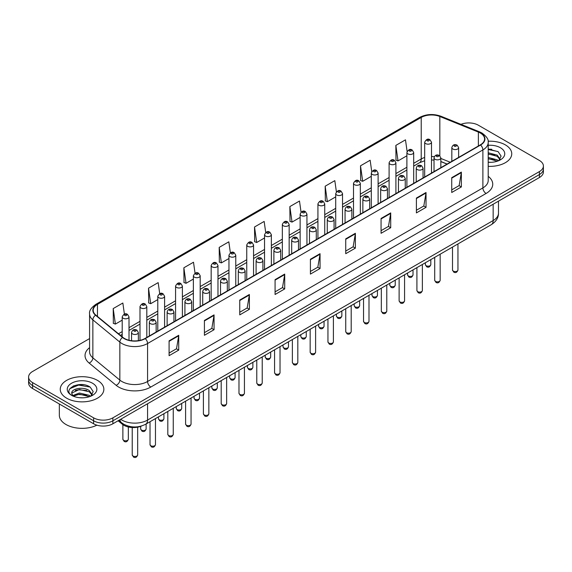 <?xml version="1.0" encoding="UTF-8"?>
<svg xmlns="http://www.w3.org/2000/svg" width="572" height="572" viewBox="0 0 572 572"><rect width="100%" height="100%" fill="white"/><g stroke="black" fill="none" stroke-linecap="round" stroke-linejoin="round"><path stroke-width="0.86" d="M447.032 164.1L440.84 161.597M141.713 425.947A13.628 7.865 180 0 1 122.286 424.202L118.104 420.756M505.362 144.88A21.8 12.584 0 0 0 488.116 141.241A21.8 12.584 0 0 1 505.362 144.88A21.8 12.584 0 0 1 511.747 153.782A21.8 12.584 0 0 0 505.362 144.88M97.469 380.38A21.8 12.584 0 0 0 73.709 377.649A21.8 12.584 0 0 0 60.253 389.282A21.8 12.584 0 0 0 66.638 398.183A21.8 12.584 0 0 0 90.397 400.908A21.8 12.584 0 0 0 103.854 389.282A21.8 12.584 0 0 0 97.469 380.38A21.8 12.584 0 0 0 73.709 377.649A21.8 12.584 0 0 0 60.253 389.282A21.8 12.584 0 0 0 66.638 398.183A21.8 12.584 0 0 0 90.397 400.908A21.8 12.584 0 0 0 103.854 389.282A21.8 12.584 0 0 0 97.469 380.38M480.316 133.019A14.536 8.394 180 0 1 484.57 138.953A14.536 8.394 180 0 1 480.316 144.88L145.002 338.474A14.536 8.394 180 0 1 122.823 337.351L95.839 315.1A14.536 8.394 180 0 1 93.207 310.289A14.536 8.394 180 0 1 97.462 304.354L421.221 117.439A14.536 8.394 180 0 1 439.832 116.495L478.371 132.075A14.536 8.394 180 0 1 480.316 133.019M480.566 132.868A14.901 8.601 0 0 0 478.578 131.903L440.047 116.323A14.901 8.601 0 0 0 420.963 117.289L97.204 304.211A14.901 8.601 0 0 0 95.538 315.222L122.522 337.473A14.901 8.601 0 0 0 145.259 338.624L480.566 145.031A14.901 8.601 0 0 0 480.566 132.868M89.575 338.581L32.59 371.478A13.628 7.865 0 0 0 28.6 377.041L28.6 382.975A13.628 7.865 0 0 0 32.59 388.538L93.615 423.773L93.615 420.806A13.628 7.865 0 0 0 112.884 420.806L539.41 174.553A13.628 7.865 0 0 0 543.4 168.99A13.628 7.865 0 0 1 539.41 174.553L112.884 420.806A13.628 7.865 0 0 1 93.615 420.806L32.59 385.571L93.615 420.806L93.615 417.839A13.628 7.865 0 0 0 112.884 417.839L539.41 171.586A13.628 7.865 0 0 0 543.4 166.023A13.628 7.865 0 0 0 539.41 160.46L478.385 125.225A13.628 7.865 0 0 0 460.961 124.338M28.6 380.008A13.628 7.865 0 0 0 32.59 385.571A13.628 7.865 0 0 1 28.6 380.008M169.09 340.848L169.09 355.684L178.729 350.121L178.729 335.285L169.09 340.848M169.09 353.046L176.512 348.763L178.686 335.778A3.632 2.095 -120 0 0 178.729 335.285M176.448 348.806L178.729 350.121M204.418 320.449L204.418 335.285L214.057 329.722L214.057 314.886L204.418 320.449M204.418 332.654L211.84 328.364L214.014 315.379A3.632 2.095 -120 0 0 214.057 314.886M211.776 328.407L214.057 329.722M239.754 300.05L239.754 314.886L249.385 309.323L249.385 294.487L239.754 300.05M239.754 312.255L247.168 307.972L249.349 294.98A3.632 2.095 -120 0 0 249.385 294.487M247.104 308.008L249.385 309.323M275.082 279.658L275.082 294.487L284.713 288.924L284.713 274.088L275.082 279.658M275.082 291.856L282.504 287.573L284.677 274.581A3.632 2.095 -120 0 0 284.713 274.088M282.439 287.609L284.713 288.924M451.73 177.67L451.73 192.499L461.361 186.937L461.361 172.108L451.73 177.67M451.73 189.868L459.152 185.585L461.325 172.601A3.632 2.095 -120 0 0 461.361 172.108M459.08 185.621L461.361 186.937M416.395 198.062L416.395 212.898L426.033 207.336L426.033 192.499L416.395 198.062M416.395 210.267L423.816 205.984L425.997 192.993A3.632 2.095 -120 0 0 426.033 192.499M423.752 206.02L426.033 207.336M381.066 218.461L381.066 233.297L390.705 227.735L390.705 212.898L381.066 218.461M381.066 230.666L388.488 226.383L390.662 213.392A3.632 2.095 -120 0 0 390.705 212.898M388.424 226.419L390.705 227.735M345.738 238.86L345.738 253.696L355.376 248.134L355.376 233.297L345.738 238.86M345.738 251.065L353.16 246.775L355.334 233.791A3.632 2.095 -120 0 0 355.376 233.297M353.096 246.818L355.376 248.134M310.41 259.259L310.41 274.095L320.048 268.525L320.048 253.696L310.41 259.259M310.41 271.457L317.832 267.174L320.005 254.19A3.632 2.095 -120 0 0 320.048 253.696M317.767 267.21L320.048 268.525M488.202 166.33A21.8 12.584 0 0 0 511.747 153.782A21.8 12.584 0 0 1 488.202 166.33M28.6 377.041A13.628 7.865 0 0 0 32.59 382.604L93.615 417.839M195.045 273.223L193.5 262.226L183.862 267.789L184.02 282.532M159.717 293.65L158.172 282.618L148.534 288.181L148.691 302.931M124.396 314.107L122.844 303.017L113.206 308.58L113.363 323.323M301.044 212.098L299.492 201.029L289.854 206.592L290.011 221.343M336.386 191.806L334.82 180.638L325.182 186.2L325.339 200.944M371.736 171.571L370.148 160.239L360.51 165.801L360.667 180.545M407.107 151.437L405.476 139.84L395.845 145.402L395.996 160.146M230.373 252.817L228.829 241.827L219.198 247.39L219.348 262.133M265.708 232.439L264.157 221.428L254.526 226.991L254.683 241.734M254.526 226.991L256.699 242.492L264.543 237.966M256.699 242.492L254.526 241.677M289.854 206.592L292.027 222.093L300.128 217.417M292.027 222.093L289.854 221.285M325.182 186.2L327.356 201.694L335.714 196.875M327.356 201.694L325.182 200.886M360.51 165.801L362.691 181.303L371.299 176.326M362.691 181.303L360.51 180.487M395.845 145.402L398.019 160.904L406.892 155.784M398.019 160.904L395.845 160.089M219.198 247.39L221.371 262.891L228.957 258.508M221.371 262.891L219.198 262.076M183.862 267.789L186.043 283.29L193.372 279.057M186.043 283.29L183.862 282.475M148.534 288.181L150.708 303.682L157.786 299.599M150.708 303.682L148.534 302.874M113.206 308.58L115.38 324.081L122.201 320.148M115.38 324.081L113.206 323.266M83.869 384.777A18.168 10.489 0 0 0 73.237 386.043M491.763 149.285A18.168 10.489 0 0 0 488.202 149.278M93.615 423.773A13.628 7.865 0 0 0 112.884 423.773L539.41 177.52A13.628 7.865 0 0 0 543.4 171.957L543.4 166.023M488.202 162.176L490.926 162.319M488.202 157.464L497.211 159.838L498.412 160.803M488.202 158.644L497.425 161.168M488.202 152.76L497.211 155.126L500.157 159.202M488.202 153.932L497.211 156.306L499.928 159.509M488.202 162.276A14.808 8.551 0 0 0 500.421 159.831A14.808 8.551 0 0 0 500.421 147.74A14.808 8.551 0 0 0 488.202 145.295M498.763 160.66L501.079 156.099L498.148 151.68L488.202 149.035M488.202 149.492L497.947 151.544M488.202 154.197L494.666 155.005M488.202 158.909L494.666 159.717M59.345 403.982L59.345 415.243A22.708 13.113 0 0 0 65.995 424.51A22.708 13.113 0 0 0 96.89 425.168M79.572 397.712L83.033 397.812M72.78 395.538L79.394 393.014L89.311 395.331L90.512 396.296M73.388 396.174L79.394 394.194L89.532 396.661M72.887 395.996L71.822 393.507A10.267 5.927 0 0 0 73.481 396.253M92.264 394.701L89.311 390.626C83.147 386.028 70.47 388.867 71.822 393.507L71.786 393.057M71.85 393.65L72.136 392.892L79.394 389.482L89.311 391.799L92.028 395.002M90.862 396.153L93.186 391.598L90.247 387.172C79.858 379.708 61.39 389.546 72.058 395.581L72.587 395.91M92.528 383.233A14.808 8.551 0 0 0 71.579 383.233A14.808 8.551 0 0 0 71.579 395.323A14.808 8.551 0 0 0 92.528 395.323A14.808 8.551 0 0 0 92.528 383.233M69.891 388.66L78.586 385.092L90.047 387.044M75.325 390.397L78.586 389.804L86.772 390.504M75.325 395.102L78.586 394.508L86.772 395.216M122.286 423.266L122.286 424.202M488.202 176.326A22.708 13.113 180 0 1 486.093 193.465L150.786 387.058A4.54 2.624 60 0 1 147.576 381.495L482.882 187.902A18.168 10.489 0 0 0 488.202 180.487L488.202 142.507A18.168 10.489 180 0 1 482.882 149.928A4.54 2.624 -120 0 0 480.566 145.031M150.786 387.058A22.708 13.113 180 0 1 118.669 387.058A22.708 13.113 180 0 1 116.123 385.306L89.139 363.056A22.708 13.113 180 0 1 89.575 347.669M121.879 381.495A18.168 10.489 0 0 0 147.576 381.495L147.576 343.515A18.168 10.489 180 0 1 119.841 342.113L92.857 319.87A18.168 10.489 180 0 1 89.575 313.849L89.575 351.83A18.168 10.489 0 0 0 92.857 357.843L119.841 380.094A18.168 10.489 0 0 0 121.879 381.495M488.202 142.507C488.81 139.675 486.722 136.508 481.939 133.011L479.55 131.853A4.54 2.131 112 0 0 478.578 131.903M479.55 131.853L441.019 116.273C433.49 113.614 426.347 114 419.591 117.432A4.54 2.624 60 0 1 420.963 117.289M97.204 304.211A4.54 2.624 -120 0 0 95.839 304.354C91.12 307.743 89.032 310.911 89.575 313.849M95.538 315.222A4.54 3.039 129.5 0 0 92.857 319.87L92.857 357.843A4.54 3.039 -50.5 0 1 89.139 363.056M441.019 116.273A4.54 2.131 112 0 0 440.047 116.323M122.522 337.473A4.54 3.039 129.5 0 0 119.841 342.113L119.841 380.094A4.54 3.039 -50.5 0 1 116.123 385.306M145.259 338.624A4.54 2.624 60 0 1 147.576 343.515L482.882 149.928L482.882 187.902A4.54 2.624 60 0 0 486.093 193.465M112.884 417.839L112.884 423.773M539.41 171.586L539.41 177.52M32.59 382.604L32.59 388.538M97.462 304.354L97.462 316.445M478.371 132.075L478.371 146.003M439.832 116.495L439.832 155.777M450.243 162.241L440.84 158.444M434.32 156.678A14.536 8.394 0 0 0 431.495 156.513M424.681 157.493A14.536 8.394 0 0 0 421.221 158.973L413.699 163.313M421.221 117.439L421.221 158.973A8.172 4.719 60 0 1 419.526 162.72L413.699 166.08M406.892 167.246L395.91 173.588M389.096 177.52L378.113 183.862M371.299 187.795L360.324 194.13M353.51 198.069L342.528 204.404M335.714 208.337L324.739 214.679M317.925 218.611L306.942 224.953M300.128 228.886L289.153 235.221M282.339 239.16L271.357 245.495M264.543 249.428L253.56 255.77M246.746 259.702L235.771 266.044M228.957 269.977L217.975 276.319M211.161 280.251L200.186 286.586M193.372 290.519L182.389 296.861M175.575 300.793L164.6 307.135M157.786 311.068L146.804 317.41M139.99 321.342L129.007 327.677M122.201 331.61L118.468 333.762M447.132 164.042L441.462 161.747A8.172 3.832 -68 0 1 440.84 161.34M310.41 259.724L320.005 254.19M345.738 239.332L355.334 233.791M381.066 218.933L390.662 213.392M416.395 198.534L425.997 192.993M451.73 178.135L461.325 172.601M275.082 280.123L284.677 274.581M239.754 300.522L249.349 294.98M204.418 320.921L214.014 315.379M169.09 341.32L178.686 335.778M120.656 419.283A18.168 10.489 0 0 0 121.879 420.062A18.168 10.489 0 0 0 147.576 420.062L493.157 220.542A18.168 10.489 0 0 0 498.484 213.12C498.612 217.632 496.21 221.493 491.276 224.696L145.688 424.224A9.088 5.248 60 0 0 147.576 420.062L147.576 403.746M493.157 204.218L493.157 220.542A9.088 5.248 60 0 1 491.276 224.696M119.92 419.705A9.088 6.077 129.5 0 0 121.507 422.665L118.747 420.384M457.95 269.998C457.057 272.444 455.662 273.166 453.775 272.15L452.502 269.998A2.724 1.573 0 0 0 453.303 271.107A2.724 1.573 0 0 0 456.27 271.45A2.724 1.573 0 0 0 457.95 269.998L457.95 243.937M452.817 148.999A3.403 1.966 180 0 1 451.823 147.612C452.695 144.816 454.475 144.001 457.164 145.181L458.637 147.612A3.403 1.966 180 0 1 456.535 149.428A3.403 1.966 180 0 1 452.817 148.999M456.034 145.288A1.137 0.658 0 0 0 454.425 145.288A1.137 0.658 0 0 0 454.425 146.218A1.137 0.658 0 0 0 456.034 146.218A1.137 0.658 0 0 0 456.034 145.288M426.161 265.708A2.724 1.573 0 0 0 429.129 266.052A2.724 1.573 0 0 0 430.816 264.6C429.915 267.053 428.521 267.767 426.633 266.752L425.361 264.6A2.724 1.573 0 0 0 426.161 265.708M431.495 173.066L431.495 142.214A3.403 1.966 180 0 1 429.393 144.03A3.403 1.966 180 0 1 425.682 143.601A3.403 1.966 180 0 1 424.681 142.214L424.681 176.998M427.284 140.819A1.137 0.658 0 0 0 428.893 140.819A1.137 0.658 0 0 0 428.893 139.897A1.137 0.658 0 0 0 427.284 139.897A1.137 0.658 0 0 0 427.284 140.819M440.161 280.266C439.26 282.718 437.866 283.433 435.978 282.418L434.713 280.266A2.724 1.573 0 0 0 435.507 281.381A2.724 1.573 0 0 0 438.481 281.724A2.724 1.573 0 0 0 440.161 280.266L440.161 254.211M435.027 159.273A3.403 1.966 180 0 1 434.026 157.879C434.899 155.091 436.679 154.276 439.375 155.455L440.84 157.879A3.403 1.966 180 0 1 438.738 159.702A3.403 1.966 180 0 1 435.027 159.273M438.238 155.563A1.137 0.658 0 0 0 436.629 155.563A1.137 0.658 0 0 0 436.629 156.492A1.137 0.658 0 0 0 438.238 156.492A1.137 0.658 0 0 0 438.238 155.563M422.365 290.54C421.471 292.993 420.077 293.708 418.182 292.692L416.916 290.54A2.724 1.573 0 0 0 417.717 291.656A2.724 1.573 0 0 0 420.685 291.992A2.724 1.573 0 0 0 422.365 290.54L422.365 264.486M417.231 169.548A3.403 1.966 180 0 1 416.237 168.154C417.102 165.358 418.89 164.55 421.578 165.723L423.051 168.154A3.403 1.966 180 0 1 420.949 169.97A3.403 1.966 180 0 1 417.231 169.548M420.441 165.837A1.137 0.658 0 0 0 418.84 165.837A1.137 0.658 0 0 0 418.84 166.767A1.137 0.658 0 0 0 420.441 166.767A1.137 0.658 0 0 0 420.441 165.837M404.576 300.815C403.675 303.267 402.28 303.982 400.393 302.967L399.12 300.815A2.724 1.573 0 0 0 399.921 301.923A2.724 1.573 0 0 0 402.888 302.266A2.724 1.573 0 0 0 404.576 300.815L404.576 274.753M399.442 179.815A3.403 1.966 180 0 1 398.441 178.428C399.313 175.633 401.094 174.825 403.789 175.997L405.255 178.428A3.403 1.966 180 0 1 403.153 180.244A3.403 1.966 180 0 1 399.442 179.815M402.652 176.112A1.137 0.658 0 0 0 401.043 176.112A1.137 0.658 0 0 0 401.043 177.034A1.137 0.658 0 0 0 402.652 177.034A1.137 0.658 0 0 0 402.652 176.112M386.779 311.089C385.886 313.535 384.491 314.257 382.596 313.242L381.331 311.089A2.724 1.573 0 0 0 382.132 312.198A2.724 1.573 0 0 0 385.099 312.541A2.724 1.573 0 0 0 386.779 311.089L386.779 285.028M381.646 190.09A3.403 1.966 180 0 1 380.652 188.703C381.517 185.907 383.304 185.092 385.993 186.272L387.458 188.703A3.403 1.966 180 0 1 385.356 190.519A3.403 1.966 180 0 1 381.646 190.09M384.856 186.386A1.137 0.658 0 0 0 383.254 186.386A1.137 0.658 0 0 0 383.254 187.309A1.137 0.658 0 0 0 384.856 187.309A1.137 0.658 0 0 0 384.856 186.386M408.365 275.983A2.724 1.573 0 0 0 411.339 276.326A2.724 1.573 0 0 0 413.02 274.875C412.126 277.32 410.732 278.042 408.837 277.027L407.571 274.875A2.724 1.573 0 0 0 408.365 275.983M413.699 183.34L413.699 152.488A3.403 1.966 180 0 1 411.597 154.304A3.403 1.966 180 0 1 407.886 153.875A3.403 1.966 180 0 1 406.892 152.488L406.892 187.273M409.495 151.094A1.137 0.658 0 0 0 411.096 151.094A1.137 0.658 0 0 0 411.096 150.171A1.137 0.658 0 0 0 409.495 150.171A1.137 0.658 0 0 0 409.495 151.094M390.576 286.257A2.724 1.573 0 0 0 393.543 286.601A2.724 1.573 0 0 0 395.231 285.142C394.33 287.594 392.935 288.317 391.048 287.294L389.775 285.142A2.724 1.573 0 0 0 390.576 286.257M395.91 193.615L395.91 162.755A3.403 1.966 180 0 1 393.808 164.579A3.403 1.966 180 0 1 390.097 164.15A3.403 1.966 180 0 1 389.096 162.755L389.096 197.547M391.698 161.368A1.137 0.658 0 0 0 393.307 161.368A1.137 0.658 0 0 0 393.307 160.439A1.137 0.658 0 0 0 391.698 160.439A1.137 0.658 0 0 0 391.698 161.368M372.78 296.532A2.724 1.573 0 0 0 375.754 296.868A2.724 1.573 0 0 0 377.434 295.417C376.54 297.869 375.146 298.584 373.251 297.569L371.986 295.417A2.724 1.573 0 0 0 372.78 296.532M378.113 203.889L378.113 173.03A3.403 1.966 180 0 1 376.011 174.846A3.403 1.966 180 0 1 372.3 174.424A3.403 1.966 180 0 1 371.299 173.03L371.299 207.822M373.909 171.643A1.137 0.658 0 0 0 375.511 171.643A1.137 0.658 0 0 0 375.511 170.713A1.137 0.658 0 0 0 373.909 170.713A1.137 0.658 0 0 0 373.909 171.643M368.99 321.357C368.089 323.809 366.695 324.524 364.807 323.509L363.535 321.357A2.724 1.573 0 0 0 364.335 322.472A2.724 1.573 0 0 0 367.303 322.815A2.724 1.573 0 0 0 368.99 321.357L368.99 295.302M363.856 200.364A3.403 1.966 180 0 1 362.855 198.97C363.728 196.182 365.508 195.367 368.204 196.546L369.669 198.97A3.403 1.966 180 0 1 367.567 200.793A3.403 1.966 180 0 1 363.856 200.364M367.067 196.654A1.137 0.658 0 0 0 365.458 196.654A1.137 0.658 0 0 0 365.458 197.583A1.137 0.658 0 0 0 367.067 197.583A1.137 0.658 0 0 0 367.067 196.654M351.194 331.631C350.3 334.084 348.906 334.799 347.011 333.783L345.745 331.631A2.724 1.573 0 0 0 346.539 332.747A2.724 1.573 0 0 0 349.513 333.083A2.724 1.573 0 0 0 351.194 331.631L351.194 305.577M346.06 210.639A3.403 1.966 180 0 1 345.059 209.245C345.931 206.449 347.712 205.641 350.407 206.814L351.873 209.245A3.403 1.966 180 0 1 349.771 211.061A3.403 1.966 180 0 1 346.06 210.639M349.27 206.928A1.137 0.658 0 0 0 347.669 206.928A1.137 0.658 0 0 0 347.669 207.858A1.137 0.658 0 0 0 349.27 207.858A1.137 0.658 0 0 0 349.27 206.928M333.404 341.906C332.504 344.358 331.109 345.073 329.222 344.058L327.949 341.906A2.724 1.573 0 0 0 328.75 343.014A2.724 1.573 0 0 0 331.717 343.357A2.724 1.573 0 0 0 333.404 341.906L333.404 315.851M328.264 220.906A3.403 1.966 180 0 1 327.27 219.519C328.142 216.724 329.922 215.916 332.611 217.088L334.084 219.519A3.403 1.966 180 0 1 331.982 221.335A3.403 1.966 180 0 1 328.264 220.906M331.481 217.203A1.137 0.658 0 0 0 329.872 217.203A1.137 0.658 0 0 0 329.872 218.125A1.137 0.658 0 0 0 331.481 218.125A1.137 0.658 0 0 0 331.481 217.203M354.99 306.799A2.724 1.573 0 0 0 357.958 307.143A2.724 1.573 0 0 0 359.638 305.691C358.744 308.144 357.35 308.859 355.462 307.843L354.19 305.691A2.724 1.573 0 0 0 354.99 306.799M360.324 214.157L360.324 183.305A3.403 1.966 180 0 1 358.222 185.121A3.403 1.966 180 0 1 354.504 184.699A3.403 1.966 180 0 1 353.51 183.305L353.51 218.089M356.113 181.91A1.137 0.658 0 0 0 357.722 181.91A1.137 0.658 0 0 0 357.722 180.988A1.137 0.658 0 0 0 356.113 180.988A1.137 0.658 0 0 0 356.113 181.91M337.194 317.074A2.724 1.573 0 0 0 340.168 317.417A2.724 1.573 0 0 0 341.849 315.966C340.948 318.411 339.553 319.133 337.666 318.118L336.4 315.966A2.724 1.573 0 0 0 337.194 317.074M342.528 224.431L342.528 193.579A3.403 1.966 180 0 1 340.426 195.395A3.403 1.966 180 0 1 336.715 194.966A3.403 1.966 180 0 1 335.714 193.579L335.714 228.364M338.317 192.185A1.137 0.658 0 0 0 339.925 192.185A1.137 0.658 0 0 0 339.925 191.262A1.137 0.658 0 0 0 338.317 191.262A1.137 0.658 0 0 0 338.317 192.185M319.405 327.348A2.724 1.573 0 0 0 322.372 327.692A2.724 1.573 0 0 0 324.052 326.233C323.159 328.685 321.764 329.408 319.87 328.385L318.604 326.233A2.724 1.573 0 0 0 319.405 327.348M324.739 234.706L324.739 203.854A3.403 1.966 180 0 1 322.637 205.67A3.403 1.966 180 0 1 318.919 205.241A3.403 1.966 180 0 1 317.925 203.854L317.925 238.638M320.527 202.459A1.137 0.658 0 0 0 322.129 202.459A1.137 0.658 0 0 0 322.129 201.53A1.137 0.658 0 0 0 320.527 201.53A1.137 0.658 0 0 0 320.527 202.459M315.608 352.18C314.707 354.626 313.313 355.348 311.425 354.333L310.16 352.18A2.724 1.573 0 0 0 310.953 353.289A2.724 1.573 0 0 0 313.928 353.632A2.724 1.573 0 0 0 315.608 352.18L315.608 326.119M310.474 231.181A3.403 1.966 180 0 1 309.473 229.794C310.346 226.998 312.126 226.19 314.822 227.363L316.287 229.794A3.403 1.966 180 0 1 314.185 231.61A3.403 1.966 180 0 1 310.474 231.181M313.685 227.477A1.137 0.658 0 0 0 312.076 227.477A1.137 0.658 0 0 0 312.076 228.4A1.137 0.658 0 0 0 313.685 228.4A1.137 0.658 0 0 0 313.685 227.477M297.812 362.448C296.918 364.9 295.524 365.622 293.629 364.6L292.363 362.448A2.724 1.573 0 0 0 293.164 363.563A2.724 1.573 0 0 0 296.132 363.906A2.724 1.573 0 0 0 297.812 362.448L297.812 336.393M292.678 241.455A3.403 1.966 180 0 1 291.684 240.061C292.557 237.273 294.337 236.458 297.025 237.637L298.498 240.061A3.403 1.966 180 0 1 296.396 241.885A3.403 1.966 180 0 1 292.678 241.455M295.896 237.745A1.137 0.658 0 0 0 294.287 237.745A1.137 0.658 0 0 0 294.287 238.674A1.137 0.658 0 0 0 295.896 238.674A1.137 0.658 0 0 0 295.896 237.745M280.023 372.722C279.122 375.175 277.727 375.89 275.84 374.874L274.574 372.722A2.724 1.573 0 0 0 275.368 373.838A2.724 1.573 0 0 0 278.342 374.174A2.724 1.573 0 0 0 280.023 372.722L280.023 346.668M274.889 251.73A3.403 1.966 180 0 1 273.888 250.336C274.76 247.54 276.541 246.732 279.236 247.905L280.702 250.336A3.403 1.966 180 0 1 278.6 252.152A3.403 1.966 180 0 1 274.889 251.73M278.099 248.019A1.137 0.658 0 0 0 276.49 248.019A1.137 0.658 0 0 0 276.49 248.949A1.137 0.658 0 0 0 278.099 248.949A1.137 0.658 0 0 0 278.099 248.019M262.226 382.997C261.332 385.449 259.938 386.164 258.043 385.149L256.778 382.997A2.724 1.573 0 0 0 257.579 384.105A2.724 1.573 0 0 0 260.546 384.448A2.724 1.573 0 0 0 262.226 382.997L262.226 356.942M257.093 262.005A3.403 1.966 180 0 1 256.099 260.61C256.964 257.815 258.751 257.007 261.44 258.179L262.913 260.61A3.403 1.966 180 0 1 260.803 262.426A3.403 1.966 180 0 1 257.093 262.005M260.303 258.294A1.137 0.658 0 0 0 258.701 258.294A1.137 0.658 0 0 0 258.701 259.216A1.137 0.658 0 0 0 260.303 259.216A1.137 0.658 0 0 0 260.303 258.294M244.437 393.271C243.536 395.717 242.142 396.439 240.254 395.424L238.982 393.271A2.724 1.573 0 0 0 239.782 394.38A2.724 1.573 0 0 0 242.75 394.723A2.724 1.573 0 0 0 244.437 393.271L244.437 367.21M239.303 272.272A3.403 1.966 180 0 1 238.302 270.885C239.175 268.089 240.955 267.281 243.651 268.454L245.116 270.885A3.403 1.966 180 0 1 243.014 272.701A3.403 1.966 180 0 1 239.303 272.272M242.514 268.568A1.137 0.658 0 0 0 240.905 268.568A1.137 0.658 0 0 0 240.905 269.491A1.137 0.658 0 0 0 242.514 269.491A1.137 0.658 0 0 0 242.514 268.568M301.608 337.623A2.724 1.573 0 0 0 304.576 337.959A2.724 1.573 0 0 0 306.263 336.508C305.362 338.96 303.968 339.675 302.08 338.66L300.808 336.508A2.724 1.573 0 0 0 301.608 337.623M306.942 244.98L306.942 214.121A3.403 1.966 180 0 1 304.84 215.937A3.403 1.966 180 0 1 301.129 215.515A3.403 1.966 180 0 1 300.128 214.121L300.128 248.913M302.731 212.734A1.137 0.658 0 0 0 304.34 212.734A1.137 0.658 0 0 0 304.34 211.804A1.137 0.658 0 0 0 302.731 211.804A1.137 0.658 0 0 0 302.731 212.734M283.819 347.898A2.724 1.573 0 0 0 286.786 348.234A2.724 1.573 0 0 0 288.467 346.782C287.573 349.235 286.179 349.95 284.284 348.934L283.018 346.782A2.724 1.573 0 0 0 283.819 347.898M289.153 255.248L289.153 224.396A3.403 1.966 180 0 1 287.044 226.212A3.403 1.966 180 0 1 283.333 225.79A3.403 1.966 180 0 1 282.339 224.396L282.339 259.18M284.942 223.008A1.137 0.658 0 0 0 286.543 223.008A1.137 0.658 0 0 0 286.543 222.079A1.137 0.658 0 0 0 284.942 222.079A1.137 0.658 0 0 0 284.942 223.008M266.023 358.165A2.724 1.573 0 0 0 268.99 358.508A2.724 1.573 0 0 0 270.678 357.057C269.777 359.502 268.382 360.224 266.495 359.209L265.222 357.057A2.724 1.573 0 0 0 266.023 358.165M271.357 265.522L271.357 234.67A3.403 1.966 180 0 1 269.255 236.486A3.403 1.966 180 0 1 265.544 236.057A3.403 1.966 180 0 1 264.543 234.67L264.543 269.455M267.145 233.276A1.137 0.658 0 0 0 268.754 233.276A1.137 0.658 0 0 0 268.754 232.354A1.137 0.658 0 0 0 267.145 232.354A1.137 0.658 0 0 0 267.145 233.276M248.227 368.439A2.724 1.573 0 0 0 251.201 368.783A2.724 1.573 0 0 0 252.881 367.324C251.987 369.777 250.593 370.499 248.698 369.476L247.433 367.324A2.724 1.573 0 0 0 248.227 368.439M253.56 275.797L253.56 244.945A3.403 1.966 180 0 1 251.458 246.761A3.403 1.966 180 0 1 247.748 246.332A3.403 1.966 180 0 1 246.746 244.945L246.746 279.729M249.356 243.55A1.137 0.658 0 0 0 250.958 243.55A1.137 0.658 0 0 0 250.958 242.621A1.137 0.658 0 0 0 249.356 242.621A1.137 0.658 0 0 0 249.356 243.55M230.437 378.714A2.724 1.573 0 0 0 233.405 379.05A2.724 1.573 0 0 0 235.092 377.599C234.191 380.051 232.797 380.766 230.909 379.751L229.637 377.599A2.724 1.573 0 0 0 230.437 378.714M235.771 286.072L235.771 255.212A3.403 1.966 180 0 1 233.669 257.028A3.403 1.966 180 0 1 229.951 256.606A3.403 1.966 180 0 1 228.957 255.212L228.957 290.004M231.56 253.825A1.137 0.658 0 0 0 233.169 253.825A1.137 0.658 0 0 0 233.169 252.895A1.137 0.658 0 0 0 231.56 252.895A1.137 0.658 0 0 0 231.56 253.825M226.641 403.539C225.747 405.991 224.353 406.713 222.458 405.691L221.192 403.539A2.724 1.573 0 0 0 221.986 404.654A2.724 1.573 0 0 0 224.96 404.997A2.724 1.573 0 0 0 226.641 403.539L226.641 377.484M221.507 282.547A3.403 1.966 180 0 1 220.513 281.159C221.378 278.364 223.159 277.549 225.854 278.728L227.32 281.159A3.403 1.966 180 0 1 225.218 282.976A3.403 1.966 180 0 1 221.507 282.547M224.717 278.836A1.137 0.658 0 0 0 223.116 278.836A1.137 0.658 0 0 0 223.116 279.765A1.137 0.658 0 0 0 224.717 279.765A1.137 0.658 0 0 0 224.717 278.836M208.852 413.813C207.951 416.266 206.556 416.981 204.669 415.966L203.396 413.813A2.724 1.573 0 0 0 204.197 414.929A2.724 1.573 0 0 0 207.164 415.265A2.724 1.573 0 0 0 208.852 413.813L208.852 387.759M203.718 292.821A3.403 1.966 180 0 1 202.717 291.427C203.589 288.631 205.369 287.823 208.065 288.996L209.531 291.427A3.403 1.966 180 0 1 207.429 293.243A3.403 1.966 180 0 1 203.718 292.821M206.928 289.11A1.137 0.658 0 0 0 205.319 289.11A1.137 0.658 0 0 0 205.319 290.04A1.137 0.658 0 0 0 206.928 290.04A1.137 0.658 0 0 0 206.928 289.11M191.055 424.088C190.161 426.54 188.767 427.255 186.872 426.24L185.607 424.088A2.724 1.573 0 0 0 186.4 425.203A2.724 1.573 0 0 0 189.375 425.539A2.724 1.573 0 0 0 191.055 424.088L191.055 398.033M185.921 303.096A3.403 1.966 180 0 1 184.92 301.701C185.793 298.906 187.573 298.098 190.269 299.27L191.734 301.701A3.403 1.966 180 0 1 189.632 303.517A3.403 1.966 180 0 1 185.921 303.096M189.132 299.385A1.137 0.658 0 0 0 187.53 299.385A1.137 0.658 0 0 0 187.53 300.314A1.137 0.658 0 0 0 189.132 300.314A1.137 0.658 0 0 0 189.132 299.385M173.259 434.362C172.365 436.808 170.971 437.53 169.083 436.515L167.81 434.362A2.724 1.573 0 0 0 168.611 435.471A2.724 1.573 0 0 0 171.579 435.814A2.724 1.573 0 0 0 173.259 434.362L173.259 408.301M168.125 313.363A3.403 1.966 180 0 1 167.131 311.976C168.004 309.18 169.784 308.372 172.472 309.545L173.945 311.976A3.403 1.966 180 0 1 171.843 313.792A3.403 1.966 180 0 1 168.125 313.363M171.343 309.659A1.137 0.658 0 0 0 169.734 309.659A1.137 0.658 0 0 0 169.734 310.582A1.137 0.658 0 0 0 171.343 310.582A1.137 0.658 0 0 0 171.343 309.659M155.47 444.63C154.569 447.082 153.174 447.804 151.287 446.782L150.021 444.63A2.724 1.573 0 0 0 150.815 445.745A2.724 1.573 0 0 0 153.789 446.088A2.724 1.573 0 0 0 155.47 444.63L155.47 418.575M150.336 323.638A3.403 1.966 180 0 1 149.335 322.25C150.207 319.455 151.988 318.64 154.683 319.82L156.149 322.25A3.403 1.966 180 0 1 154.047 324.067A3.403 1.966 180 0 1 150.336 323.638M153.546 319.927A1.137 0.658 0 0 0 151.938 319.927A1.137 0.658 0 0 0 151.938 320.856A1.137 0.658 0 0 0 153.546 320.856A1.137 0.658 0 0 0 153.546 319.927M137.673 454.904C136.78 457.357 135.385 458.072 133.49 457.057L132.225 454.904A2.724 1.573 0 0 0 133.026 456.02A2.724 1.573 0 0 0 135.993 456.356A2.724 1.573 0 0 0 137.673 454.904L137.673 427.17M132.54 333.912A3.403 1.966 180 0 1 131.546 332.518C132.411 329.722 134.198 328.914 136.887 330.087L138.36 332.518A3.403 1.966 180 0 1 136.25 334.334A3.403 1.966 180 0 1 132.54 333.912M135.75 330.201A1.137 0.658 0 0 0 134.148 330.201A1.137 0.658 0 0 0 134.148 331.131A1.137 0.658 0 0 0 135.75 331.131A1.137 0.658 0 0 0 135.75 330.201M212.641 388.989A2.724 1.573 0 0 0 215.615 389.325A2.724 1.573 0 0 0 217.296 387.873C216.395 390.326 215 391.041 213.113 390.025L211.847 387.873A2.724 1.573 0 0 0 212.641 388.989M217.975 296.339L217.975 265.487A3.403 1.966 180 0 1 215.873 267.303A3.403 1.966 180 0 1 212.162 266.881A3.403 1.966 180 0 1 211.161 265.487L211.161 300.271M213.771 264.1A1.137 0.658 0 0 0 215.372 264.1A1.137 0.658 0 0 0 215.372 263.17A1.137 0.658 0 0 0 213.771 263.17A1.137 0.658 0 0 0 213.771 264.1M194.852 399.256A2.724 1.573 0 0 0 197.819 399.599A2.724 1.573 0 0 0 199.499 398.148C198.606 400.6 197.211 401.315 195.324 400.3L194.051 398.148A2.724 1.573 0 0 0 194.852 399.256M200.186 306.613L200.186 275.761A3.403 1.966 180 0 1 198.084 277.577A3.403 1.966 180 0 1 194.366 277.148A3.403 1.966 180 0 1 193.372 275.761L193.372 310.546M195.974 274.367A1.137 0.658 0 0 0 197.583 274.367A1.137 0.658 0 0 0 197.583 273.445A1.137 0.658 0 0 0 195.974 273.445A1.137 0.658 0 0 0 195.974 274.367M177.055 409.531A2.724 1.573 0 0 0 180.03 409.874A2.724 1.573 0 0 0 181.71 408.415C180.809 410.868 179.415 411.59 177.527 410.567L176.262 408.415A2.724 1.573 0 0 0 177.055 409.531M182.389 316.888L182.389 286.036A3.403 1.966 180 0 1 180.287 287.852A3.403 1.966 180 0 1 176.576 287.423A3.403 1.966 180 0 1 175.575 286.036L175.575 320.82M178.178 284.642A1.137 0.658 0 0 0 179.787 284.642A1.137 0.658 0 0 0 179.787 283.712A1.137 0.658 0 0 0 178.178 283.712A1.137 0.658 0 0 0 178.178 284.642M159.266 419.805A2.724 1.573 0 0 0 162.233 420.148A2.724 1.573 0 0 0 163.914 418.69C163.02 421.142 161.626 421.857 159.731 420.842L158.465 418.69A2.724 1.573 0 0 0 159.266 419.805M164.6 327.163L164.6 296.303A3.403 1.966 180 0 1 162.491 298.119A3.403 1.966 180 0 1 158.78 297.697A3.403 1.966 180 0 1 157.786 296.303L157.786 331.095M160.389 294.916A1.137 0.658 0 0 0 161.99 294.916A1.137 0.658 0 0 0 161.99 293.987A1.137 0.658 0 0 0 160.389 293.987A1.137 0.658 0 0 0 160.389 294.916M141.47 430.08A2.724 1.573 0 0 0 144.437 430.416A2.724 1.573 0 0 0 146.125 428.964C145.224 431.417 143.829 432.132 141.942 431.116L140.669 428.964A2.724 1.573 0 0 0 141.47 430.08M146.804 337.43L146.804 306.578A3.403 1.966 180 0 1 144.702 308.394A3.403 1.966 180 0 1 140.991 307.972A3.403 1.966 180 0 1 139.99 306.578L139.99 340.361M142.592 305.191A1.137 0.658 0 0 0 144.201 305.191A1.137 0.658 0 0 0 144.201 304.261A1.137 0.658 0 0 0 142.592 304.261A1.137 0.658 0 0 0 142.592 305.191M123.674 440.347A2.724 1.573 0 0 0 126.648 440.69A2.724 1.573 0 0 0 128.328 439.239C127.434 441.691 126.04 442.406 124.145 441.391L122.88 439.239A2.724 1.573 0 0 0 123.674 440.347M129.007 340.254L129.007 316.852A3.403 1.966 180 0 1 126.905 318.668A3.403 1.966 180 0 1 123.195 318.239A3.403 1.966 180 0 1 122.201 316.852L122.201 336.837M124.803 315.458A1.137 0.658 0 0 0 126.405 315.458A1.137 0.658 0 0 0 126.405 314.536A1.137 0.658 0 0 0 124.803 314.536A1.137 0.658 0 0 0 124.803 315.458M419.591 117.432L95.839 304.354M441.462 161.747L440.84 161.511M434.026 160.074L431.495 159.974M424.681 160.753L419.526 162.72M406.892 170.013L395.91 176.355M389.096 180.287L378.113 186.622M371.299 190.562L360.324 196.897M353.51 200.829L342.528 207.171M335.714 211.104L324.739 217.446M317.925 221.378L306.942 227.713M300.128 231.653L289.153 237.988M282.339 241.92L271.357 248.262M264.543 252.195L253.56 258.537M246.746 262.469L235.771 268.811M228.957 272.744L217.975 279.079M211.161 283.011L200.186 289.353M193.372 293.286L182.389 299.628M175.575 303.56L164.6 309.902M157.786 313.835L146.804 320.17M139.99 324.102L129.007 330.444M122.201 334.377L120.442 335.392M145.688 424.224C138.381 427.892 131.074 427.892 123.759 424.224L121.507 422.665M498.484 213.12L498.484 201.151M452.502 269.998L452.502 247.083M451.823 161.333L451.823 147.612M458.637 157.4L458.637 147.612M430.816 264.6L430.816 259.609M431.495 142.214L430.03 139.782C428.049 138.36 426.269 139.168 424.681 142.214M425.361 264.6L425.361 262.755M434.713 280.266L434.713 257.357M434.026 171.607L434.026 157.879M440.84 167.675L440.84 157.879M416.916 290.54L416.916 267.632M416.237 181.875L416.237 168.154M423.051 177.942L423.051 168.154M399.12 300.815L399.12 277.906M398.441 192.149L398.441 178.428M405.255 188.217L405.255 178.428M381.331 311.089L381.331 288.174M380.652 202.424L380.652 188.703M387.458 198.491L387.458 188.703M413.02 274.875L413.02 269.877M413.699 152.488L412.233 150.057C410.26 148.627 408.479 149.442 406.892 152.488M407.571 274.875L407.571 273.03M395.231 285.142L395.231 280.151M395.91 162.755L394.444 160.332C392.463 158.902 390.683 159.71 389.096 162.755M389.775 285.142L389.775 283.297M377.434 295.417L377.434 290.426M378.113 173.03L376.648 170.599C374.674 169.176 372.887 169.984 371.299 173.03M371.986 295.417L371.986 293.572M363.535 321.357L363.535 298.448M362.855 212.698L362.855 198.97M369.669 208.766L369.669 198.97M345.745 331.631L345.745 308.723M345.059 222.966L345.059 209.245M351.873 219.033L351.873 209.245M327.949 341.906L327.949 318.997M327.27 233.24L327.27 219.519M334.084 229.308L334.084 219.519M359.638 305.691L359.638 300.7M360.324 183.305L358.851 180.874C356.878 179.451 355.098 180.259 353.51 183.305M354.19 305.691L354.19 303.846M341.849 315.966L341.849 310.968M342.528 193.579L341.062 191.148C339.082 189.718 337.301 190.533 335.714 193.579M336.4 315.966L336.4 314.121M324.052 326.233L324.052 321.242M324.739 203.854L323.266 201.423C321.292 199.993 319.512 200.801 317.925 203.854M318.604 326.233L318.604 324.388M310.16 352.18L310.16 329.265M309.473 243.515L309.473 229.794M316.287 239.582L316.287 229.794M292.363 362.448L292.363 339.539M291.684 253.789L291.684 240.061M298.498 249.857L298.498 240.061M274.574 372.722L274.574 349.814M273.888 264.064L273.888 250.336M280.702 260.124L280.702 250.336M256.778 382.997L256.778 360.088M256.099 274.331L256.099 260.61M262.913 270.399L262.913 260.61M238.982 393.271L238.982 370.356M238.302 284.606L238.302 270.885M245.116 280.673L245.116 270.885M306.263 336.508L306.263 331.517M306.942 214.121L305.477 211.69C303.496 210.267 301.716 211.075 300.128 214.121M300.808 336.508L300.808 334.663M288.467 346.782L288.467 341.791M289.153 224.396L287.68 221.965C285.707 220.542 283.926 221.35 282.339 224.396M283.018 346.782L283.018 344.937M270.678 357.057L270.678 352.059M271.357 234.67L269.891 232.239C267.91 230.809 266.13 231.624 264.543 234.67M265.222 357.057L265.222 355.212M252.881 367.324L252.881 362.333M253.56 244.945L252.095 242.514C250.121 241.084 248.334 241.892 246.746 244.945M247.433 367.324L247.433 365.479M235.092 377.599L235.092 372.608M235.771 255.212L234.298 252.781C232.325 251.358 230.545 252.166 228.957 255.212M229.637 377.599L229.637 375.754M221.192 403.539L221.192 380.63M220.513 294.88L220.513 281.159M227.32 290.948L227.32 281.159M203.396 413.813L203.396 390.905M202.717 305.155L202.717 291.427M209.531 301.215L209.531 291.427M185.607 424.088L185.607 401.179M184.92 315.422L184.92 301.701M191.734 311.49L191.734 301.701M167.81 434.362L167.81 411.447M167.131 325.697L167.131 311.976M173.945 321.764L173.945 311.976M150.021 444.63L150.021 421.721M149.335 335.971L149.335 322.25M156.149 332.039L156.149 322.25M132.225 454.904L132.225 427.527M131.546 340.726L131.546 332.518M138.36 340.662L138.36 332.518M217.296 387.873L217.296 382.882M217.975 265.487L216.509 263.056C214.536 261.633 212.748 262.441 211.161 265.487M211.847 387.873L211.847 386.028M199.499 398.148L199.499 393.157M200.186 275.761L198.713 273.33C196.739 271.9 194.959 272.715 193.372 275.761M194.051 398.148L194.051 396.303M181.71 408.415L181.71 403.424M182.389 286.036L180.924 283.605C178.943 282.175 177.163 282.983 175.575 286.036M176.262 408.415L176.262 406.57M163.914 418.69L163.914 413.699M164.6 296.303L163.127 293.872C161.154 292.449 159.374 293.257 157.786 296.303M158.465 418.69L158.465 416.845M146.125 428.964L146.125 423.974M146.804 306.578L145.338 304.147C143.357 302.724 141.577 303.532 139.99 306.578M140.669 428.964L140.669 426.362M128.328 439.239L128.328 426.984M129.007 316.852L127.542 314.421C125.568 312.991 123.788 313.806 122.201 316.852M122.88 439.239L122.88 424.653"/></g></svg>
